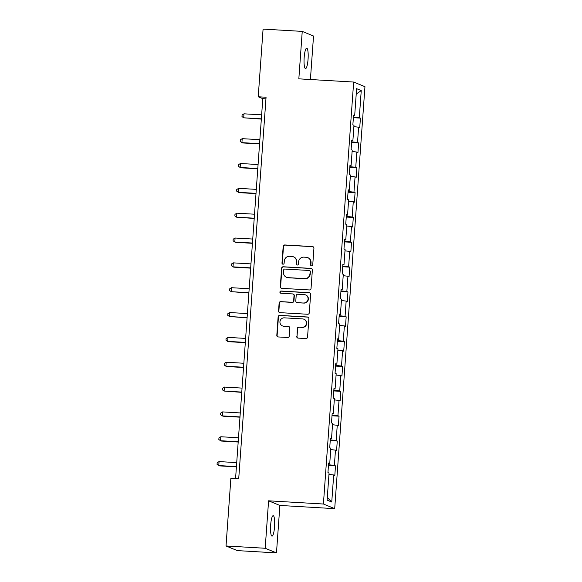 <?xml version="1.0" encoding="UTF-8"?>
<svg xmlns="http://www.w3.org/2000/svg" width="582" height="582" viewBox="0 0 582 582"><rect width="100%" height="100%" fill="white"/><g stroke="black" fill="none" stroke-linecap="round" stroke-linejoin="round"><path stroke-width="0.87" d="M311.588 265.872A1.099 1.077 -67.7 0 0 312.738 264.839L313.931 248.238A1.571 1.535 -67.7 0 0 312.505 246.586L284.831 244.964A1.571 1.535 -67.7 0 0 283.179 246.441L281.986 263.042A1.099 1.077 -67.7 0 0 282.99 264.199A1.099 1.077 -67.7 0 0 284.14 263.173L284.3 261.02A5.027 4.918 -67.7 0 1 289.574 256.306L291.88 256.444A5.027 4.918 -67.7 0 1 296.442 261.733L296.289 263.879A1.099 1.077 -67.7 0 0 297.286 265.036A1.099 1.077 -67.7 0 0 298.442 264.002L298.595 261.856A5.027 4.918 -67.7 0 1 303.877 257.142L306.183 257.28A5.027 4.918 -67.7 0 1 310.744 262.569L310.584 264.715A1.099 1.077 -67.7 0 0 311.588 265.872M274.558 526.703A10.236 2.001 93.3 0 0 273.198 515.681A10.236 2.001 93.3 0 0 270.652 525.095A10.236 2.001 93.3 0 0 272.005 536.124A10.236 2.001 93.3 0 0 274.558 526.703M308.067 59.189A10.236 2.001 93.3 0 0 306.714 48.168A10.236 2.001 93.3 0 0 304.16 57.589A10.236 2.001 93.3 0 0 305.514 68.611A10.236 2.001 93.3 0 0 308.067 59.189M296.718 336.454A1.571 1.535 -67.7 0 0 298.144 338.113L305.914 338.564A1.571 1.535 -67.7 0 0 307.558 337.094L308.882 318.645A1.571 1.535 -67.7 0 0 307.456 316.994L279.782 315.379A1.571 1.535 -67.7 0 0 278.131 316.848L276.814 335.29A1.571 1.535 -67.7 0 0 278.24 336.949L287.617 337.495A1.571 1.535 -67.7 0 0 289.261 336.018L289.829 328.132A1.571 1.535 -67.7 0 0 288.403 326.473L283.754 326.204A4.198 4.11 -67.7 0 1 280.044 321.111A4.198 4.11 -67.7 0 1 284.351 317.845L302.575 318.907A4.198 4.11 -67.7 0 1 306.285 323.999A4.198 4.11 -67.7 0 1 301.971 327.266L298.937 327.091A1.571 1.535 -67.7 0 0 297.286 328.561L297.024 336.585A1.571 1.535 -67.7 0 0 297.817 338.055M268.586 500.811L265.188 548.266L226.027 545.974L237.318 550.608L276.479 552.9L279.877 505.445L334.701 508.653L323.41 504.019L268.586 500.811L279.877 505.445M310.41 79.516L313.531 36.026L302.24 31.392L298.835 78.839L353.66 82.047L323.41 504.019M302.24 31.392L263.079 29.1L258.226 96.772L262.802 98.656L235.572 478.571M226.027 545.974L230.879 478.295L238.715 478.753L266.061 97.23L258.226 96.772M309.398 289.952A1.571 1.535 -67.7 0 0 311.043 288.483L312.367 270.041A1.571 1.535 -67.7 0 0 310.941 268.389L283.267 266.767A1.571 1.535 -67.7 0 0 281.615 268.244L280.298 286.686A1.571 1.535 -67.7 0 0 281.717 288.337L309.398 289.952M310.628 294.347L309.304 312.789A1.571 1.535 -67.7 0 1 307.652 314.258L279.978 312.643A1.571 1.535 -67.7 0 1 278.552 310.992L279.12 303.098A1.571 1.535 -67.7 0 1 280.771 301.622L291.989 302.276A1.571 1.535 -67.7 0 0 293.641 300.807L294.019 295.569A1.571 1.535 -67.7 0 0 292.593 293.917L280.91 293.233A1.099 1.077 -67.7 0 1 279.935 291.902A1.099 1.077 -67.7 0 1 281.062 291.044L309.202 292.688A1.571 1.535 -67.7 0 1 310.628 294.347M334.701 508.653L364.95 86.689L353.66 82.047M335.494 465.869L334.381 465.411L335.472 450.126L336.585 450.584L337.269 441.025L336.156 440.567L337.254 425.282L338.368 425.74L339.051 416.188L337.938 415.73L339.037 400.445L340.15 400.903L340.834 391.344L339.721 390.886L340.819 375.601L341.932 376.059L342.616 366.507L341.503 366.049L342.594 350.764L343.707 351.222L344.399 341.663L343.278 341.205L344.377 325.92L345.49 326.378L346.174 316.826L345.061 316.368L346.159 301.083L347.272 301.541L347.956 291.982L346.843 291.524L347.941 276.239L349.055 276.697L349.738 267.145L348.625 266.687L349.717 251.402L350.83 251.861L351.521 242.301L350.4 241.843L351.499 226.558L352.612 227.016L353.296 217.464L352.183 217.006L353.281 201.721L354.394 202.18L355.078 192.62L353.965 192.162L355.064 176.877L356.177 177.335L356.861 167.783L355.748 167.325L356.839 152.04L357.952 152.499L358.643 142.939L357.523 142.488L358.621 127.196L359.734 127.654L360.418 118.102L359.305 117.644L361.247 90.574L356.606 88.668L354.671 115.738L353.55 115.28L352.867 124.839L353.98 125.29L352.888 140.582L351.775 140.124L351.092 149.676L352.205 150.134L351.106 165.419L349.993 164.961L349.309 174.52L350.422 174.971L349.324 190.263L348.211 189.805L347.527 199.357L348.64 199.815L347.549 215.1L346.428 214.642L345.744 224.201L346.857 224.652L345.766 239.944L344.653 239.486L343.969 249.038L345.082 249.496L343.984 264.781L342.871 264.323L342.187 273.882L343.3 274.333L342.201 289.625L341.088 289.167L340.405 298.719L341.518 299.177L340.426 314.462L339.306 314.004L338.622 323.563L339.735 324.014L338.644 339.306L337.531 338.848L336.847 348.4L337.96 348.858L336.862 364.143L335.749 363.685L335.065 373.237L336.178 373.695L335.079 388.987L333.966 388.529L333.282 398.081L334.395 398.539L333.304 413.824L332.184 413.366L331.5 422.918L332.613 423.376L331.522 438.668L330.409 438.21L329.725 447.762L330.838 448.22L329.739 463.505L328.626 463.046L327.942 472.599L329.056 473.057L327.113 500.127L331.755 502.033L333.69 474.963L334.81 475.421L335.494 465.869L328.452 465.454M328.503 464.727L334.381 465.411M330.736 449.573L335.472 450.126M329.739 463.505L328.59 463.534M330.285 439.89L336.156 440.567M332.518 424.736L337.254 425.282M331.522 438.668L330.372 438.697M332.067 415.046L337.938 415.73M334.301 399.892L339.037 400.445M333.304 413.824L332.155 413.853M333.85 390.209L339.721 390.886M336.083 375.055L340.819 375.601M335.079 388.987L333.93 389.016M335.625 365.365L341.503 366.049M337.858 350.211L342.594 350.764M336.862 364.143L335.712 364.172M337.407 340.528L343.278 341.205M339.641 325.374L344.377 325.92M338.644 339.306L337.495 339.335M339.19 315.684L345.061 316.368M341.423 300.53L346.159 301.083M340.426 314.462L339.277 314.491M340.972 290.847L346.843 291.524M343.205 275.693L347.941 276.239M342.201 289.625L341.052 289.654M342.747 266.003L348.625 266.687M344.981 250.849L349.717 251.402M343.984 264.781L342.834 264.81M344.529 241.166L350.4 241.843M346.763 226.012L351.499 226.558M345.766 239.944L344.617 239.973M346.312 216.322L352.183 217.006M348.545 201.168L353.281 201.721M347.549 215.1L346.399 215.129M348.094 191.485L353.965 192.162M350.328 176.331L355.064 176.877M349.324 190.263L348.174 190.292M349.869 166.641L355.748 167.325M352.103 151.487L356.839 152.04M351.106 165.419L349.957 165.448M351.652 141.804L357.523 142.488M353.885 126.65L358.621 127.196M352.888 140.582L351.739 140.611M353.434 116.96L359.305 117.644M356.22 94.051L361.247 90.574M354.671 115.738L353.521 115.767M265.188 548.266L276.479 552.9M327.31 497.457L331.755 502.033M328.961 474.417L333.69 474.963M265.945 98.838L262.802 98.656M353.383 117.688L360.418 118.102M351.601 142.532L358.643 142.939M349.818 167.369L356.861 167.783M348.036 192.213L355.078 192.62M346.261 217.05L353.296 217.464M344.479 241.894L351.521 242.301M342.696 266.731L349.738 267.145M340.914 291.575L347.956 291.982M339.139 316.412L346.174 316.826M337.356 341.256L344.399 341.663M335.574 366.093L342.616 366.507M333.792 390.937L340.834 391.344M332.016 415.774L339.051 416.188M330.234 440.618L337.269 441.025M311.406 265.85A1.099 1.077 -67.7 0 1 310.89 264.839L311.043 262.693A5.027 4.918 -67.7 0 0 308.038 257.753L307.733 257.63M293.43 256.793L293.735 256.917A5.027 4.918 -67.7 0 1 296.747 261.856L296.594 264.002A1.099 1.077 -67.7 0 0 297.104 265.014M313.138 246.761A1.571 1.535 -67.7 0 0 312.81 246.71L285.136 245.087A1.571 1.535 -67.7 0 0 283.485 246.564L282.292 263.166A1.099 1.077 -67.7 0 0 282.808 264.177M311.574 268.571A1.571 1.535 -67.7 0 0 311.246 268.513L283.572 266.891A1.571 1.535 -67.7 0 0 281.921 268.367L280.597 286.81A1.571 1.535 -67.7 0 0 281.39 288.279M310.09 271.634A1.099 1.077 -67.7 0 0 309.093 270.477L284.802 269.051A1.099 1.077 -67.7 0 0 283.645 270.084L283.485 272.354A5.027 4.918 -67.7 0 0 288.046 277.643L304.648 278.611A5.027 4.918 -67.7 0 0 309.93 273.896L310.395 271.758A1.099 1.077 -67.7 0 0 309.74 270.681L309.435 270.55M286.497 277.287L286.802 277.41A5.027 4.918 -67.7 0 0 288.352 277.767L288.046 277.643M310.395 271.758L310.235 274.027A5.027 4.918 -67.7 0 1 304.953 278.742L288.352 277.767M293.073 294.026L293.379 294.15A1.571 1.535 -67.7 0 1 294.325 295.692L293.946 300.93A1.571 1.535 -67.7 0 1 292.295 302.407L281.077 301.745A1.571 1.535 -67.7 0 0 279.425 303.222L278.858 311.115A1.571 1.535 -67.7 0 0 279.651 312.585M309.835 292.87A1.571 1.535 -67.7 0 0 309.508 292.819L281.368 291.167A1.099 1.077 -67.7 0 0 280.728 293.204M303.637 302.96A4.198 4.11 -67.7 0 0 305.535 294.892A4.198 4.11 -67.7 0 0 304.24 294.601L297.817 294.223A1.571 1.535 -67.7 0 0 296.173 295.692L295.794 300.93A1.571 1.535 -67.7 0 0 297.22 302.582L303.942 303.084A4.198 4.11 -67.7 0 0 305.841 295.016L305.535 294.892M296.733 302.473L297.038 302.596A1.571 1.535 -67.7 0 0 297.526 302.713L297.22 302.582M303.942 303.084L297.526 302.713M303.869 319.205L304.175 319.329A4.198 4.11 -67.7 0 1 302.276 327.397L299.243 327.215A1.571 1.535 -67.7 0 0 297.591 328.692L297.024 336.585M282.459 325.905L282.765 326.036A4.198 4.11 -67.7 0 0 284.06 326.327L283.754 326.204M289.036 326.655A1.571 1.535 -67.7 0 0 288.708 326.604L284.06 326.327M308.089 317.175A1.571 1.535 -67.7 0 0 307.762 317.117L280.088 315.502A1.571 1.535 -67.7 0 0 278.436 316.972L277.119 335.421A1.571 1.535 -67.7 0 0 277.905 336.891M261.645 114.85L243.989 113.817L243.698 117.804L261.34 119.099M243.989 113.817L242.09 114.989L241.981 116.582L243.698 117.804L261.362 118.837M259.863 139.695L242.207 138.661L241.923 142.641L242.679 142.954L259.557 143.943M242.207 138.661L240.315 139.833L240.199 141.426L241.923 142.641L259.579 143.674M258.081 164.531L240.424 163.498L240.14 167.485L240.904 167.798L257.775 168.78M240.424 163.498L238.533 164.67L238.416 166.263L240.14 167.485L257.797 168.518M256.306 189.376L238.642 188.342L238.358 192.322L239.122 192.635L256 193.624M238.642 188.342L236.75 189.514L236.634 191.107L238.358 192.322L256.015 193.355M254.523 214.212L236.867 213.179L236.576 217.166L254.218 218.461M236.867 213.179L234.968 214.351L234.859 215.944L236.576 217.166L254.239 218.199M252.741 239.057L235.084 238.023L234.801 242.003L235.557 242.316L252.435 243.305M235.084 238.023L233.193 239.195L233.076 240.788L234.801 242.003L252.457 243.036M250.958 263.893L233.302 262.86L233.018 266.847L233.782 267.16L250.653 268.142M233.302 262.86L231.41 264.032L231.294 265.625L233.018 266.847L250.675 267.88M249.176 288.737L231.52 287.704L231.236 291.684L248.878 292.986M231.52 287.704L229.628 288.876L229.512 290.469L231.236 291.684L248.892 292.717M247.401 313.574L229.745 312.541L229.453 316.528L247.095 317.823M229.745 312.541L227.846 313.713L227.737 315.306L229.453 316.528L247.117 317.561M245.619 338.418L227.962 337.385L227.678 341.365L228.435 341.678L245.313 342.667M227.962 337.385L226.071 338.557L225.954 340.15L227.678 341.365L245.335 342.398M243.836 363.255L226.18 362.222L225.896 366.209L226.66 366.522L243.531 367.504M226.18 362.222L224.288 363.394L224.172 364.987L225.896 366.209L243.552 367.242M242.054 388.099L224.397 387.066L224.114 391.046L241.756 392.348M224.397 387.066L222.506 388.238L222.389 389.831L224.114 391.046L241.77 392.079M240.279 412.936L222.615 411.903L222.331 415.89L223.095 416.203L239.973 417.185M222.615 411.903L220.724 413.075L220.614 414.668L222.331 415.89L239.988 416.923M238.496 437.78L220.84 436.747L220.556 440.727L221.313 441.04L238.191 442.029M220.84 436.747L218.948 437.919L218.832 439.512L220.556 440.727L238.213 441.76M236.714 462.617L219.058 461.584L218.774 465.571L219.538 465.884L236.408 466.866M219.058 461.584L217.166 462.755L217.05 464.349L218.774 465.571L236.43 466.604"/></g></svg>
